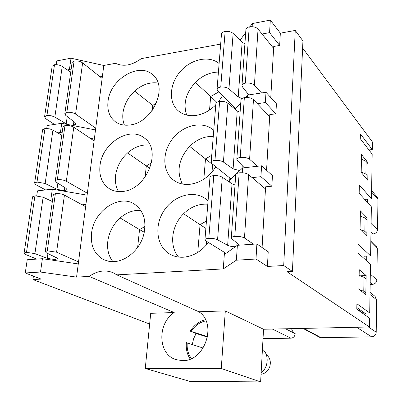 <?xml version="1.0" encoding="UTF-8"?>
<svg xmlns="http://www.w3.org/2000/svg" width="402" height="402" viewBox="0 0 402 402"><rect width="100%" height="100%" fill="white"/><g stroke="black" fill="none" stroke-linecap="round" stroke-linejoin="round"><path stroke-width="0.6" d="M220.673 44.084L141.293 58.612C131.967 65.395 123.384 66.968 115.545 63.32L103.791 65.471L102.349 76.707L99.038 75.988M205.864 228.381L200.06 224.633L197.759 252.421M206.452 221.05L200.06 224.633L183.563 213.743C190.829 206.779 198.91 203.598 207.809 204.191M206.502 241.306L206.191 245.19M144.348 232.286L139.534 229.597L145.047 226.376M137.635 247.481L139.534 229.597L120.123 217.969C113.449 224.07 109.379 231.567 107.907 240.456C106.791 248.818 108.46 255.888 112.907 261.677M149.871 168.428L146.303 165.956L151.584 162.745M145.112 177.126L146.303 165.956L127.57 152.916C121.057 158.951 117.098 166.197 115.686 174.654C114.796 181.031 115.746 186.659 118.535 191.538M212.874 164.413L212.613 164.599L205.502 158.901L203.819 179.207M211.738 155.262L205.502 158.901L189.603 146.353C196.684 139.484 204.568 136.152 213.261 136.358M212.613 164.599L212.02 172.041M154.534 106.892L152.74 105.414L156.494 102.922M152.197 110.52L152.74 105.414L134.64 91.108C128.283 97.078 124.429 104.088 123.077 112.143C122.394 116.881 122.846 121.208 124.439 125.122M216.804 102.324L210.668 96.475L209.542 110.037M218.733 91.947L210.668 96.475L195.332 82.45C202.236 75.676 209.934 72.219 218.427 72.074M358.227 310.203L358.725 310.188L362.951 313.163L369.709 312.967L370.468 264.23L357.941 252.984L358.122 244.285L370.599 255.868L371.363 206.794L359.167 193.282L359.338 184.98L371.488 198.794L372.182 154.152L360.287 138.675L360.388 133.901L372.257 149.549L372.373 141.906L302.621 48.004M221.261 368.483L145.263 368.468L189.809 381.362L260.622 381.9L263.546 329.253L225.316 310.902L221.261 368.483L260.622 381.9M178.558 257.049C168.91 245.878 171.473 225.472 183.563 213.743M140.881 210.392C133.524 209.874 126.605 212.402 120.123 217.969M149.961 145.117C142.112 144.187 134.645 146.785 127.57 152.916M182.347 184C176.257 171.307 178.674 158.76 189.603 146.353M158.041 83.058C149.921 81.897 142.117 84.576 134.64 91.108M186.679 115.078C182.945 103.877 185.83 93.003 195.332 82.45M245.426 97.515L247.521 95.093L265.993 92.284L265.375 102.525L257.325 103.701M247.521 95.093L247.356 97.515M236.547 173.649L242.602 167.93L261.581 165.815L260.928 176.684L252.129 177.614M242.602 167.93L242.275 172.759M237.376 245.3L256.893 243.959L255.989 259.019L236.366 260.205L223.281 268.908L224.316 254.582L237.376 245.3L236.366 260.205M225.316 310.902L198.804 311.756C217.588 323.364 204.894 361.795 182.292 360.609L176.056 359.634C157.825 354.489 157.036 323.525 174.207 312.55L150.71 313.309L145.263 368.468M25.261 272.963L40.501 272.038L42.406 258.702L27.225 259.747L25.261 272.963L41.13 279.104L32.919 279.561L149.65 324.037M52.687 199.176L50.943 198.884L47.476 199.251M50.943 198.884L52.33 189.181L87.113 195.166L85.877 204.764L80.415 203.844M36.728 195.789L37.461 190.844L52.33 189.181M62.114 132.836L60.421 132.509L57.793 132.891M60.421 132.509L61.732 123.308L95.5 129.967L94.329 139.072L90.179 138.268M46.727 128.474L47.17 125.524L61.732 123.308M366.142 275.546L365.815 294.606L358.86 289.214L359.252 269.727L366.142 275.546L359.875 275.847M363.986 256.255L370.599 255.868M369.709 312.967L356.901 303.736L356.79 309.193L369.624 318.208L369.488 326.982L263.546 329.253M365.021 199.362L371.488 198.794M367.132 217.929L366.82 236.155L360.051 229.482L360.418 210.874L367.132 217.929L365.137 218.09M368.081 162.82L367.78 180.257L361.187 172.423L361.539 154.634L368.081 162.82L367.292 162.905M256.893 243.959L268.224 251.773L267.41 266.436L283.712 265.526L292.425 271.456L287.063 271.737L369.488 326.982M255.989 259.019L267.41 266.436M260.928 176.684L271.858 186.191L265.601 186.814L262.089 247.542M261.581 165.815L272.445 175.584L271.858 186.191M229.562 182.156L229.708 180.101L235.853 174.302M265.375 102.525L275.867 113.786L269.782 114.63L266.561 170.292M265.993 92.284L276.42 103.781L275.867 113.786M235.215 109.319L240.768 102.902M250.004 26.733L252.355 23.532L270.32 20.1L269.571 32.637L279.656 45.441L273.727 46.486L270.767 97.55M269.571 32.637L262.049 34.024M42.406 258.702L78.269 263.933L85.877 204.764M71.053 69.898L69.41 69.536L71.028 58.2L103.791 65.471M67.32 69.923L69.41 69.536M208.362 242.451C201.558 251.386 193.251 256.3 183.453 257.2C178.644 257.476 174.257 256.541 170.287 254.391C156.755 247.084 153.855 226.391 163.634 211.211C173.177 195.88 193.055 189.659 205.442 198.663L208.075 200.874M114.274 261.627C126.102 260.923 138.484 250.421 143.037 237.09C147.167 222.246 144.278 211.241 134.374 204.07C119.133 193.97 94.304 210.663 91.671 232.24C90.164 245.24 94.214 254.401 103.822 259.722L108.836 261.32L114.274 261.627M122.329 191.447C146.629 190.211 162.72 149.82 144.092 137.856C129.725 126.047 102.686 142.931 100.108 164.73C98.741 175.594 101.857 183.603 109.45 188.769C113.213 191.025 117.51 191.915 122.329 191.447M215.854 166.8C209.201 176.975 200.543 182.809 189.88 184.307C183.82 184.885 178.533 183.598 174.016 180.458C162.192 172.182 161.815 152.222 172.734 138.574C183.453 124.766 202.94 120.525 213.688 130.213L213.748 130.263M129.957 124.977C152.474 122.891 168.609 87.053 152.825 74.888C139.494 61.807 110.62 78.877 108.108 100.701C106.892 109.857 109.284 116.851 115.299 121.69C119.369 124.64 124.253 125.736 129.957 124.977M222.507 95.651L218.683 101.545M215.794 104.842C209.874 110.741 203.261 114.268 195.95 115.424C188.895 116.334 182.995 114.801 178.257 110.821C168.307 102.314 169.393 84.063 180.202 71.651C190.86 59.114 209 55.089 219.115 63.501M234.853 109.017L234.939 107.852M229.708 180.101L229.859 178.036M224.316 254.582L224.477 252.396M198.804 311.756L116.811 274.867L223.281 268.908M116.811 274.867L113.223 272.767C105.314 269.526 97.294 270.742 89.164 276.415L174.207 312.55M40.501 272.038L76.571 277.119L89.164 276.415M76.571 277.119L78.269 263.933M87.113 195.166L94.329 139.072M95.5 129.967L102.349 76.707M368.935 149.926L372.257 149.549M292.425 271.456L302.942 40.954L295.259 30.436L283.712 265.526M295.259 30.436L280.335 33.17L279.656 45.441M270.32 20.1L280.335 33.17M252.355 23.532L252.144 26.683M240.059 40.24L245.697 32.577M71.028 58.2L56.767 60.923L56.21 64.667M35.939 258.787L35.884 259.149M33.416 276.119L32.919 279.561M367.735 199.126L367.674 202.703M366.765 256.089L366.679 260.833M365.79 313.083L365.775 313.841L363.503 313.907M370.152 284.495L372.433 284.395C375.101 284.013 376.594 282.475 376.895 279.792L377.302 248.612L376.151 245.738L370.84 240.507M366.614 219.633L365.091 218.04L360.318 216.01M366.383 232.874L364.85 231.346L360.051 229.386M364.85 231.346L365.091 218.04M367.594 163.282L366.106 161.428L361.448 159.102M367.373 175.94L365.88 174.146L361.197 171.885M365.88 174.146L366.106 161.428M365.589 278.596L364.026 277.295L359.132 275.591M365.348 292.46L363.775 291.229L364.026 277.295M363.775 291.229L359.74 289.897M356.825 307.505L365.775 313.841M370.935 234.11L373.172 233.954C375.795 233.512 377.252 231.999 377.553 229.411L377.94 199.417L377.081 196.965L371.614 190.588M263.029 338.64L290.912 338.188C293.42 337.876 294.862 336.389 295.229 333.72C293.329 332.6 292.123 330.911 291.611 328.655M303.028 328.409L319.726 337.378L321.022 337.695L371.659 336.871C374.383 336.544 375.9 334.992 376.212 332.208L376.634 299.761L375.071 296.38L370.031 292.37M295.229 333.72L285.561 328.781M235.773 108.676L217.718 90.947L217.045 89.234C217.361 88.154 218.598 87.42 220.753 87.038C224.205 86.812 226.934 87.44 228.944 88.927L233.13 33.446C231.18 31.808 228.517 31.13 225.14 31.416C223.03 31.864 221.814 32.688 221.492 33.894L221.457 34.321M248.768 94.902L242.411 86.817L241.994 85.385C242.265 84.345 243.381 83.596 245.341 83.134C249.305 82.727 252.325 83.41 254.406 85.199L261.541 92.962M245.893 29.803L245.923 29.381C246.2 28.22 247.295 27.376 249.215 26.849C253.089 26.356 256.039 27.095 258.049 29.06L273.616 48.381M241.984 98.53L238.235 96.932L228.944 88.927M244.913 43.793L242.135 42.275L233.13 33.446M245.341 83.134L249.215 26.849M220.753 87.038L225.14 31.416M246.994 95.701L247.185 92.887M214.874 168.317L215.045 166.152M85.631 206.693L64.431 195.121C61.777 193.88 58.762 193.362 55.375 193.573L53.3 194.844M78.526 261.913L56.571 252.2L47.285 250.818L45.24 251.592L46.305 252.788L56.38 257.682L57.411 258.581M32.517 197.055L34.944 195.794L43.14 197.211L34.909 253.612L26.497 252.345L24.1 253.109L25.517 254.446L36.682 259.099M43.14 197.211L52.35 201.543M34.909 253.612L47.26 258.345L54.868 259.576L57.38 258.793M34.944 195.794L26.497 252.345M55.375 193.573L47.285 250.818M55.205 257.109L54.868 259.576M102.123 78.445L82.626 62.903C80.179 61.255 77.34 60.627 74.109 61.019L72.109 62.451L72.053 62.858M95.731 128.153L75.581 114.088C73.058 112.59 70.149 112.002 66.858 112.329L64.843 113.595L65.757 115.389L74.958 122.504L75.862 123.846M52.114 66.556L52.175 66.164L54.511 64.727C57.38 64.501 59.953 65.079 62.225 66.456L54.833 117.098L51.712 115.882L48.637 115.439L46.933 115.48L44.577 116.751L45.813 118.741L54.466 124.414M62.225 66.456L70.722 72.234M72.817 125.494L75.817 124.173M54.833 117.098L67.189 124.384M54.511 64.727L46.933 115.48M74.109 61.019L66.858 112.329M73.883 121.675L73.355 125.484M226.04 253.36L205.723 240.823L204.955 239.672C205.256 238.974 206.543 238.522 208.819 238.326C212.472 238.27 215.387 238.758 217.567 239.793L222.286 177.237C220.175 176.006 217.336 175.458 213.769 175.589C211.542 175.865 210.276 176.433 209.97 177.302L209.944 177.609M239.587 245.15L231.788 238.763L231.306 237.803C231.567 237.125 232.728 236.662 234.798 236.411C238.994 236.245 242.22 236.778 244.476 238.014L253.521 244.19M235.718 174.885L235.743 174.579C236.004 173.744 237.15 173.156 239.17 172.815C243.27 172.543 246.416 173.141 248.592 174.619L265.481 188.94M235.361 246.733C232.065 246.682 229.492 246.21 227.648 245.31L217.567 239.793M235.009 184.985L232.034 183.83L222.286 177.237M234.798 236.411L239.17 172.815M208.819 238.326L213.769 175.589M236.828 245.687L237.019 242.888M230.959 178.92L211.904 163.629L211.186 162.177C211.492 161.272 212.753 160.674 214.964 160.378C218.517 160.232 221.336 160.795 223.427 162.071L227.869 103.213C225.839 101.761 223.095 101.143 219.623 101.359C217.457 101.726 216.216 102.43 215.899 103.475L215.869 103.852M244.3 167.745L237.26 160.463L236.818 159.257C237.079 158.383 238.22 157.77 240.23 157.408C244.31 157.107 247.431 157.725 249.592 159.257L257.486 166.272M240.959 100.173L240.984 99.807C241.255 98.797 242.376 98.073 244.346 97.631C248.33 97.244 251.371 97.917 253.466 99.656L269.667 116.635M239.803 170.574L233.1 168.915L223.427 162.071M240.105 112.344L237.23 110.992L227.869 103.213M240.23 157.408L244.346 97.631M214.964 160.378L219.623 101.359M242.064 168.438L242.255 165.629M94.093 140.901L73.772 127.228C71.229 125.771 68.305 125.193 64.993 125.504L62.928 127.072M87.36 193.256L66.34 181.242C63.712 179.955 60.712 179.428 57.34 179.659L55.315 180.694L56.3 182.207L65.918 188.277L66.883 189.407M42.577 130.072L42.627 129.73L44.989 128.509L46.104 128.459L49.793 128.911L52.938 130.092L45.145 183.493L36.994 182.046L34.617 183.076L35.939 184.754L45.577 189.935M52.938 130.092L61.777 135.188M45.145 183.493L56.983 189.317L64.36 190.744L66.848 189.679M44.989 128.509L36.994 182.046M64.993 125.504L57.34 179.659M64.797 187.568L64.36 190.744M192.277 344.514L193.588 338.801L196.07 333.484L207.548 337.112M207.643 336.61L190.302 331.158L196.07 333.484M203.186 348.062L186.407 342.625M261.124 372.85C268.606 367.327 269.255 354.433 262.446 349.102M261.044 374.292C265.265 373.564 268.184 371.001 269.802 366.599C271.114 361.534 269.933 357.519 266.26 354.549M372.433 284.395L370.182 282.526M377.94 199.417L371.594 192.04M377.553 229.411L371.116 222.658M373.172 233.954L370.976 231.718M290.912 338.188L272.37 329.067M321.022 337.695L303.746 328.394M371.659 336.871L356.634 327.258M376.634 299.761L369.996 294.53M376.212 332.208L368.418 327.002M377.302 248.612L370.81 242.265M376.895 279.792L370.312 274.119M254.406 85.199L258.049 29.06M238.235 96.932L242.135 42.275M64.431 195.121L56.571 252.2M47.928 253.577L47.26 258.345M82.626 62.903L75.581 114.088M67.24 116.535L66.204 123.886M244.476 238.014L248.592 174.619M227.648 245.31L232.034 183.83M249.592 159.257L253.466 99.656M233.1 168.915L237.23 110.992M73.772 127.228L66.34 181.242M57.848 183.181L56.983 189.317M191.136 331.389C194.91 325.6 199.864 322.087 205.995 320.851M191.402 358.544C188.136 354.102 186.749 348.881 187.237 342.876M217.045 89.234L221.492 33.894M241.994 85.385L245.923 29.381M32.557 196.774L24.1 253.109M53.345 194.558L45.24 251.592M52.175 66.164L44.577 116.751M72.109 62.451L64.843 113.595M204.955 239.672L209.97 177.302M231.306 237.803L235.743 174.579M211.186 162.177L215.899 103.475M236.818 159.257L240.984 99.807M42.627 129.73L34.617 183.076M62.978 126.725L55.315 180.694M190.287 331.147C194.151 325.067 199.211 321.253 205.467 319.706M186.387 342.625C185.799 348.856 187.076 354.333 190.226 359.046"/></g></svg>
